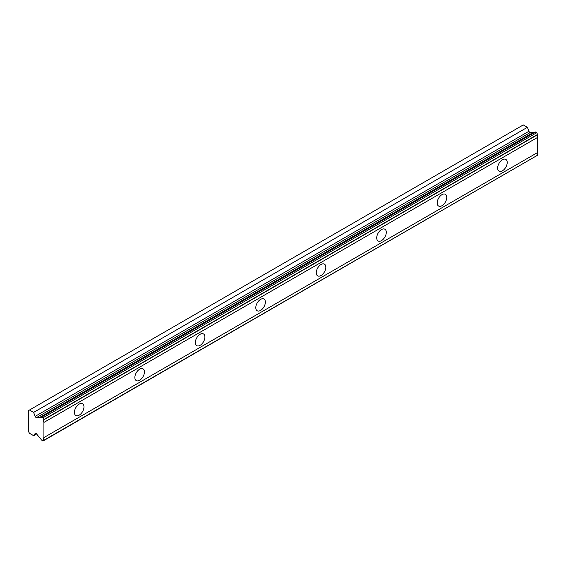 <?xml version="1.0" encoding="UTF-8"?>
<svg xmlns="http://www.w3.org/2000/svg" width="566" height="566" viewBox="0 0 566 566"><rect width="100%" height="100%" fill="white"/><g stroke="black" fill="none" stroke-linecap="round" stroke-linejoin="round"><path stroke-width="0.85" d="M502.431 170.798A6.771 3.905 120 0 0 506.853 164.826A6.771 3.905 120 0 0 505.813 159.407A6.771 3.905 120 0 0 502.431 159.739A6.771 3.905 120 0 0 498.009 165.704A6.771 3.905 120 0 0 499.042 171.13A6.771 3.905 120 0 0 502.431 170.798M79.19 415.147A6.771 3.905 120 0 0 83.612 409.183A6.771 3.905 120 0 0 82.572 403.763A6.771 3.905 120 0 0 79.19 404.096A6.771 3.905 120 0 0 74.769 410.06A6.771 3.905 120 0 0 75.802 415.486A6.771 3.905 120 0 0 79.19 415.147M139.653 380.239A6.771 3.905 120 0 0 144.075 374.275A6.771 3.905 120 0 0 143.035 368.855A6.771 3.905 120 0 0 139.653 369.188A6.771 3.905 120 0 0 135.232 375.152A6.771 3.905 120 0 0 136.264 380.578A6.771 3.905 120 0 0 139.653 380.239M200.116 345.331A6.771 3.905 120 0 0 204.538 339.367A6.771 3.905 120 0 0 203.498 333.947A6.771 3.905 120 0 0 200.116 334.28A6.771 3.905 120 0 0 195.695 340.244A6.771 3.905 120 0 0 196.727 345.67A6.771 3.905 120 0 0 200.116 345.331M260.579 310.423A6.771 3.905 120 0 0 265.001 304.458A6.771 3.905 120 0 0 263.961 299.039A6.771 3.905 120 0 0 260.579 299.372A6.771 3.905 120 0 0 256.157 305.336A6.771 3.905 120 0 0 257.19 310.762A6.771 3.905 120 0 0 260.579 310.423M321.042 275.515A6.771 3.905 120 0 0 325.464 269.55A6.771 3.905 120 0 0 324.424 264.131A6.771 3.905 120 0 0 321.042 264.464A6.771 3.905 120 0 0 316.62 270.428A6.771 3.905 120 0 0 317.653 275.854A6.771 3.905 120 0 0 321.042 275.515M381.505 240.614A6.771 3.905 120 0 0 385.927 234.642A6.771 3.905 120 0 0 384.887 229.223A6.771 3.905 120 0 0 381.505 229.555A6.771 3.905 120 0 0 377.083 235.52A6.771 3.905 120 0 0 378.116 240.946A6.771 3.905 120 0 0 381.505 240.614M441.968 205.706A6.771 3.905 120 0 0 446.39 199.734A6.771 3.905 120 0 0 445.35 194.315A6.771 3.905 120 0 0 441.968 194.647A6.771 3.905 120 0 0 437.546 200.612A6.771 3.905 120 0 0 438.579 206.038A6.771 3.905 120 0 0 441.968 205.706M36.528 417.581A1.422 0.821 60 0 1 36.019 417.446A1.422 0.821 60 0 1 35.149 416.364L33.613 412.402L29.489 410.017L28.3 410.704L28.3 431.228L29.489 433.287L33.613 435.671L35.149 433.478A1.422 0.821 60 0 1 35.304 433.33A1.422 0.821 60 0 1 36.528 433.853L39.981 438.19A2.349 1.358 60 0 1 41.254 439.789L42.952 441.063L43.922 440.221A2.349 1.358 60 0 1 43.922 437.553L43.922 422.42A2.349 1.358 60 0 1 43.922 419.753L42.952 417.793L41.254 417.107A2.349 1.358 60 0 1 41.042 417.291A2.349 1.358 60 0 1 39.981 417.234L36.528 417.581L530.307 132.501A1.422 0.821 -120 0 1 529.797 132.366A1.422 0.821 -120 0 1 528.927 131.277L527.392 127.315L523.267 124.937L29.489 410.017M41.254 417.107L535.033 132.027L536.731 132.713L537.7 134.666A2.349 1.358 60 0 0 537.7 137.34L43.922 422.42M43.922 440.504L537.7 155.141A2.349 1.358 60 0 1 537.7 152.473L537.7 137.34M534.559 132.303A2.349 1.358 -120 0 1 533.759 132.154L530.307 132.501M43.922 419.753L537.7 134.666M537.7 152.473L43.922 437.553M537.7 155.141L43.922 440.221M36.599 433.945L33.613 435.671M527.392 127.315L33.613 412.402M533.759 132.154L39.981 417.234M43.922 419.47L537.7 134.383M42.952 417.793L536.731 132.713M535.471 131.984L41.693 417.064M35.149 433.478L35.517 433.266M528.927 131.277L35.149 416.364"/></g></svg>
